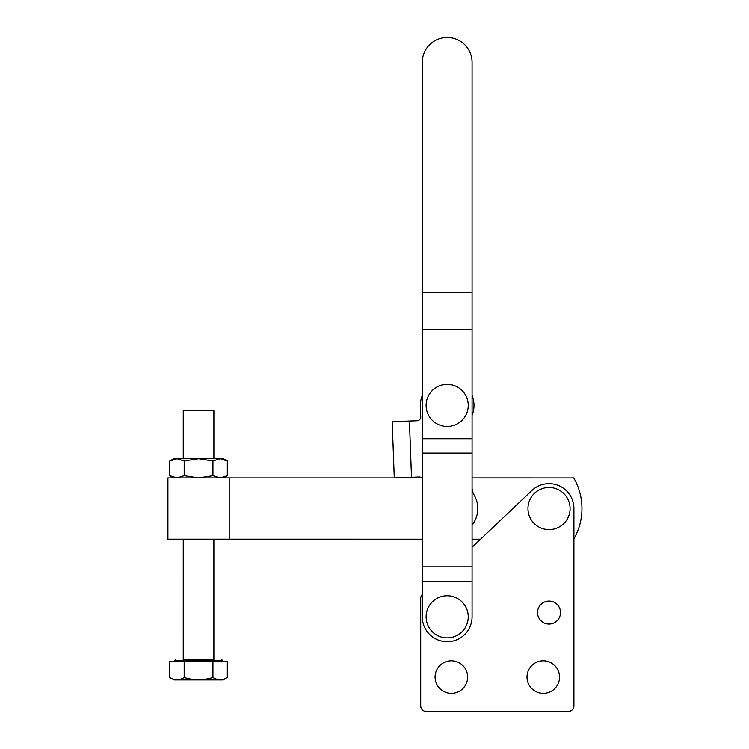 <?xml version="1.0" encoding="UTF-8"?>
<svg xmlns="http://www.w3.org/2000/svg" width="749" height="749" viewBox="0 0 749 749"><rect width="100%" height="100%" fill="white"/><g stroke="black" fill="none" stroke-linecap="round" stroke-linejoin="round"><path stroke-width="1.12" d="M447.19 595.764A21.066 21.066 0 0 0 426.115 616.82A21.066 21.066 0 0 0 447.172 637.895A21.066 21.066 0 0 0 468.247 616.839A21.066 21.066 0 0 0 447.19 595.764M472.076 62.345A24.895 24.895 0 0 0 447.181 37.45A24.895 24.895 0 0 0 422.286 62.345L422.286 616.83A24.895 24.895 0 0 0 447.181 641.724A24.895 24.895 0 0 0 472.076 616.83L472.076 62.345M447.19 384.34A21.066 21.066 0 0 0 426.115 405.396A21.066 21.066 0 0 0 447.172 426.471A21.066 21.066 0 0 0 468.247 405.415A21.066 21.066 0 0 0 447.19 384.34M472.076 292.232L422.286 292.232M472.076 581.215L422.286 581.215M472.076 566.853L422.286 566.853M472.076 453.098L422.286 453.098M472.076 438.727L422.286 438.727M472.076 329.569L422.286 329.569M420.769 416.8L420.386 406.398L420.769 416.8A3.829 3.829 0 0 1 417.09 420.76L409.431 421.041L411.501 477.282L394.274 477.909L392.204 421.678L409.431 421.041M422.286 478.433A3.829 3.829 0 0 0 419.15 476.991L411.501 477.282M472.076 525.086A26.814 26.814 0 0 0 474.136 495.052A15.317 15.317 0 0 1 472.076 488.245M472.076 415.358A26.814 26.814 0 0 0 472.076 395.463M422.286 395.463A26.814 26.814 0 0 0 420.386 406.398M435.075 677.077A16.281 16.281 0 0 0 451.357 693.359A16.281 16.281 0 0 0 467.638 677.077A16.281 16.281 0 0 0 451.357 660.805A16.281 16.281 0 0 0 435.075 677.077M527.006 677.077A16.281 16.281 0 0 0 543.278 693.359A16.281 16.281 0 0 0 559.559 677.077A16.281 16.281 0 0 0 543.278 660.805A16.281 16.281 0 0 0 527.006 677.077M549.036 487.487A21.066 21.066 0 0 0 527.961 508.543A21.066 21.066 0 0 0 549.017 529.618A21.066 21.066 0 0 0 570.092 508.562A21.066 21.066 0 0 0 549.036 487.487M560.514 612.57A11.488 11.488 0 0 0 549.026 601.082A11.488 11.488 0 0 0 537.539 612.57A11.488 11.488 0 0 0 549.026 624.057A11.488 11.488 0 0 0 560.514 612.57M422.286 594.5A5.749 5.749 0 0 0 420.713 598.451L420.713 705.801A5.749 5.749 0 0 0 426.462 711.55L568.173 711.55A5.749 5.749 0 0 0 573.921 705.801L573.921 508.552A24.895 24.895 0 0 0 531.893 490.492L472.076 547.247L480.568 539.196L472.076 539.196M426.462 711.55L568.173 711.55M573.921 705.801L573.921 538.906A61.278 61.278 0 0 0 573.753 477.918L472.076 477.909M420.713 598.451L420.713 705.801M183.252 410.677L213.896 410.677L213.896 458.753L183.252 458.753L183.252 410.677M213.886 539.186L213.886 659.635L190.901 659.635M227.312 677.489L223.08 679.933L174.049 679.933L169.817 677.489C174.601 680.41 179.386 680.41 184.188 677.489C193.748 680.41 203.335 680.41 212.941 677.489C217.716 680.41 222.509 680.41 227.312 677.489L227.312 661.554L212.941 661.554L212.941 677.489M394.274 477.909L229.213 477.909L229.213 539.186L167.926 539.186L167.926 477.899L198.569 477.899L212.941 475.681L220.131 477.909L227.322 475.681L227.322 460.981L220.131 458.753L223.464 458.753L227.322 460.981L220.131 458.753L212.941 460.981L198.569 458.753L220.131 458.753M173.674 477.899L169.826 475.681L169.826 460.972L173.674 458.753L177.007 458.753L169.826 460.972L177.007 458.753L198.569 458.753L184.198 460.972L177.007 458.753M169.826 475.681L177.007 477.899L184.198 475.681L184.198 460.972M212.941 460.981L212.941 475.681M184.198 475.681L198.569 477.899L229.213 477.909M183.252 539.186L183.243 659.635L210.151 659.635M169.817 677.489L169.817 661.554L212.941 661.554M184.188 661.554L184.188 677.489M421.781 477.909L394.32 477.909M229.213 539.186L422.286 539.196M175.397 659.635L174.629 660.403L222.5 660.403L222.5 661.554M223.464 477.909L227.322 475.681M222.5 660.403L221.741 659.635M174.629 660.403L174.629 661.554"/></g></svg>
